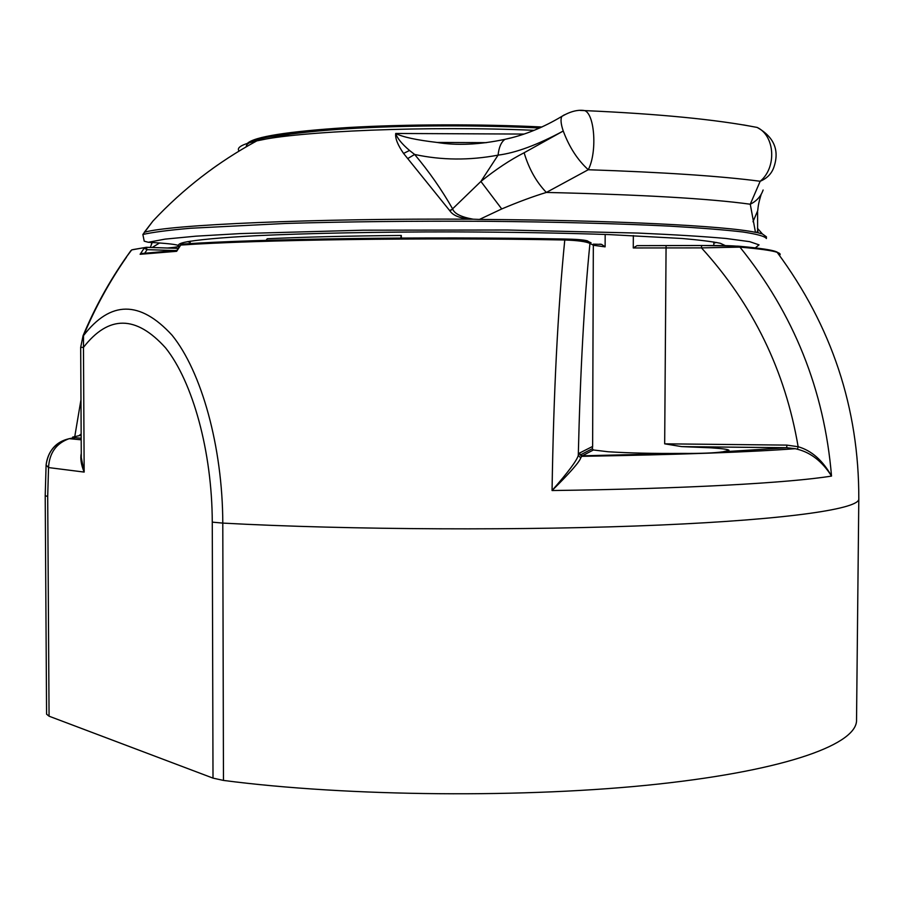 <?xml version="1.0" encoding="UTF-8"?>
<svg xmlns="http://www.w3.org/2000/svg" width="904" height="904" viewBox="0 0 904 904"><rect width="100%" height="100%" fill="white"/><g stroke="black" fill="none" stroke-linecap="round" stroke-linejoin="round"><path stroke-width="1.36" d="M49.065 716.194L46.579 714.171L45.211 495.663L47.697 496.499L49.065 716.194L213.005 778.118L212.27 522.139L222.791 523.1C222.599 446.712 201.479 371.42 172.031 335.169C139.996 300.297 110.491 300.456 83.496 335.633L82.965 335.938M858.8 499.2L856.54 719.629C857.998 743.427 789.282 769.835 658.202 784.073C527.507 798.311 348.13 796.706 223.469 780.423L213.005 778.118M212.27 522.139C212.078 451.537 192.733 381.827 165.579 347.882C136.029 315.112 108.649 314.942 83.473 347.373L84.162 472.08C81.145 464.792 80.173 458.531 81.27 453.311M81.179 438.225L75.348 437.717L69.179 438.666C56.251 443.299 49.37 452.938 48.533 467.571L84.162 472.08L81.292 457.673M190.168 243.673L190.156 241.198M239.063 151.058C236.215 147.589 242.136 144.199 256.815 140.877C217.74 162.11 183.117 188.834 152.945 221.051L142.866 234.486L144.222 241.165L148.29 242.272C167.229 243.345 177.399 244.498 178.8 245.752L179.591 246.329M79.077 435.592L81.157 433.976M81.168 435.163L79.88 435.513L81.168 435.4M81.179 438.259L75.348 437.717C58.545 439.254 48.805 448.226 46.138 464.611M79.88 435.513L72.659 437.107L75.382 437.66M701.583 245.526L701.481 247.888L739.935 247.12C793.87 313.937 824.403 390.257 831.522 476.08C789.644 482.86 684.961 488.815 552.061 490.533C553.587 393.24 557.824 309.733 564.774 240.001C577.735 240.419 586.131 241.571 589.95 243.458L593.6 245.312L605.115 246.86L601.612 244.374L599.77 244.136M182.167 244.193L180.743 245.063L176.653 251.312L176.901 250.476L141.194 253.561L140.12 254.295L144.12 248.25L147.103 249.651L175.545 250.566M130.922 250.589L125.758 257.866M638.755 245.685L637.015 245.662L633.275 247.956L633.342 235.582M637.896 245.639L701.606 245.492L738.139 246.148L739.935 247.12C759.541 248.815 771.948 250.544 777.157 252.329C780.152 253.346 780.909 254.352 779.429 255.346M633.275 247.956L701.481 247.888C753.021 304.546 785.237 370.821 798.142 446.723C811.577 450.587 822.696 460.373 831.522 476.08C822.369 461.616 811.012 452.667 797.452 449.243L798.142 446.723L786.796 445.107L786.774 447.729L795.192 448.689C749.8 452.136 678.621 454.678 581.645 456.328L582.3 455.808L580.334 454.949L579.577 453.04L592.629 446.429L593.329 244.148L601.612 244.374M682.87 453.401C653.4 453.616 628.438 453.062 608.008 451.74L593.363 449.977L582.3 455.808L682.87 453.401C701.312 453.548 714.668 453.006 722.929 451.797L786.774 447.751L795.192 448.689M795.226 448.7L797.452 449.243M580.741 457.944L578.289 455.333C577.181 460.068 568.447 471.798 552.061 490.533C569.689 473.097 579.249 462.238 580.741 457.944L581.645 456.339L580.334 454.949L592.357 448.712L592.629 446.429M564.13 239.018C575.859 239.198 583.6 239.809 587.34 240.848L589.668 242.249L589.95 243.458C584.176 300.761 580.289 371.386 578.289 455.333L579.577 453.04M401.308 238.08L401.308 235.469C348.899 235.933 304.207 237.017 267.256 238.746L266.047 240.385M605.171 234.452L605.115 246.86M176.935 250.385L141.194 253.561M132.945 249.594L146.233 247.323L147.103 249.651L144.787 253.143M126.503 257.154C109.486 281.607 95.157 307.767 83.507 335.633L83.473 347.373L80.682 347.351L83.066 335.7C94.728 307.857 109.113 281.698 126.198 257.233L131.713 249.888L146.233 247.323L178.246 248.385L146.109 247.289M713.844 243.142L716.386 242.43M187.557 241.65L190.156 242.396M167.364 248.024C175.625 247.368 179.433 246.611 178.8 245.752C177.738 244.622 179.546 243.492 184.224 242.362C195.716 239.922 220.09 237.616 256.442 235.695C307.541 233.255 379.002 231.831 453.537 231.887C510.353 232.091 562.107 232.983 608.81 234.577L682.384 238.509C699.911 240.046 712.567 241.639 720.352 243.3L725.392 245.651M152.121 247.526L159.556 242.984M150.324 247.459L152.234 242.498M247.391 143.363C254.465 136.696 287.755 131.442 347.272 127.577C405.241 124.187 481.086 123.95 541.993 127.001M246.283 146.256L246.283 146.064C247.786 139.126 278.375 133.487 338.062 129.136C396.427 125.306 476.035 124.797 539.971 127.893M472.137 143.985L472.137 142.516M766.389 238.306L766.4 236.791L762.377 233.933L756.761 232.452L758.049 232.192L757.552 230.079M486.137 142.674L436.994 142.436C416.416 140.03 402.653 137.046 395.726 133.476C395.059 138.255 397.67 144.9 403.568 153.431L449.853 210.813C453.333 215.954 461.108 218.745 473.199 219.197C313.247 218.237 168.709 224.791 144.504 232.249M523.845 134.063L395.726 133.464C397.15 138.142 401.749 143.804 409.523 150.459L414.642 154.46C429.117 171.67 441.773 189.806 452.588 208.835L480.894 181.444C495.697 169.5 510.105 159.929 524.128 152.753L563.237 131.023C537.496 144.877 515.777 152.923 498.07 155.138C469.425 160.517 441.615 160.29 414.642 154.46L407.693 158.573M763.123 189.998C760.965 196.315 756.671 201.05 750.264 204.225L755.473 232.339C726.375 225.989 614.155 220.18 479.459 219.435L473.199 219.197C461.243 217.073 454.418 213.706 452.723 209.118L449.853 210.813M757.608 211.785L757.62 230.915L756.761 232.452L755.473 232.339M479.459 219.435L501.731 208.948C518.489 201.863 533.36 196.36 546.366 192.439L588.255 169.726C597.25 152.731 594.866 114.379 584.741 110.604L580.266 110.424M449.627 210.53L452.723 209.118M524.128 152.753C528.885 168.777 536.298 182.009 546.366 192.439C641.659 194.665 709.629 198.597 750.264 204.225L760.185 181.263C721.042 176.122 663.728 172.28 588.244 169.737M563.328 131.238C569.317 147.205 577.622 160.031 588.267 169.715M563.237 131.023C560.842 123.904 560.401 119.023 561.904 116.356L564.367 114.831M743.291 124.876L757.179 127.441C774.999 135.747 776.943 167.545 760.185 181.263C767.033 178.37 771.575 173.737 773.824 167.376C779.7 150.38 774.152 137.069 757.179 127.441C716.239 119.497 658.767 113.881 584.741 110.604C578.051 109.463 570.447 111.373 561.904 116.356C543.067 127.622 524.094 135.284 504.963 139.329L510.218 138.063M211.965 169.025L217.853 164.856M666.078 245.741L664.677 443.83L681.639 446.61L710.725 447.808C722.454 448.576 728.545 449.412 728.986 450.35L722.929 451.797M593.363 449.977L592.357 448.712M401.308 235.469L400.777 238.08M637.015 245.662L701.583 245.515C727.211 245.492 731.279 245.696 739.009 246.317C758.738 248.001 771.462 250.001 777.157 252.329C831.827 326.152 859.037 408.292 858.8 498.748C860.416 508.534 791.531 519.325 659.807 525.054C528.467 530.784 348.074 529.936 222.791 523.1L223.469 780.423M81.19 439.807L69.179 438.666C55.528 442.474 47.833 451.243 46.093 464.961L48.533 467.571L47.697 496.499M45.211 495.663L46.104 464.792M182.45 244.091C257.504 238.837 425.897 236.351 564.017 239.018L564.232 239.052C425.795 236.385 257.177 238.848 181.715 244.216L180.743 245.063C256.171 239.831 425.727 237.345 564.774 240.001L564.243 239.063M140.12 254.295L176.653 251.312M738.602 246.193C766.332 248.656 779.53 251.165 778.208 253.708M148.29 242.272L165.036 239.131L195.931 236.17L240.509 233.582L363.148 230.192L507.325 230L638.054 233.074C674.248 234.667 703.628 236.475 726.206 238.498L749.653 241.65L759.044 244.86L755.19 247.978M142.866 234.486C152.132 232.317 167.974 230.237 190.416 228.26L286.059 223.435C347.328 221.638 413.817 220.926 485.527 221.288C555.112 221.909 619.127 223.616 669.514 226.124C700.363 227.921 724.838 229.876 742.964 232C757.224 234.17 765.033 236.351 766.389 238.532M539.722 128.006C483.764 125.34 427.434 125.17 370.708 127.52C340.571 128.843 313.711 131.046 290.094 134.142L256.815 140.877C297.032 131.136 429.389 125.633 534.106 130.334M183.636 244.091L179.93 243.741M409.523 150.459L403.568 153.431M501.731 208.948L480.894 181.444L498.07 155.138C498.918 147.262 501.223 141.996 504.963 139.329C479.527 144.696 456.87 145.736 436.994 142.436M761.191 194.326C757.891 204.925 758.151 207.83 757.71 210.655L752.998 221.751M664.677 443.83L786.796 445.107M682.588 446.644L786.774 447.751M591.035 242.735L585.035 240.407L564.232 239.052M80.682 347.351L81.292 457.955M80.976 399.692L74.817 436.293M72.659 437.107L72.659 437.852M72.659 437.931L72.67 438.994M713.821 245.504L713.855 241.978M180.382 245.153L176.732 250.713M246.283 146.776L246.283 146.064M762.377 233.933L757.416 228.249M437.005 142.436L486.307 142.651M152.29 242.498L151.341 244.114M144.29 232.317L152.945 221.051M681.639 446.61L786.774 447.729M728.974 451.514L728.974 452.35"/></g></svg>
